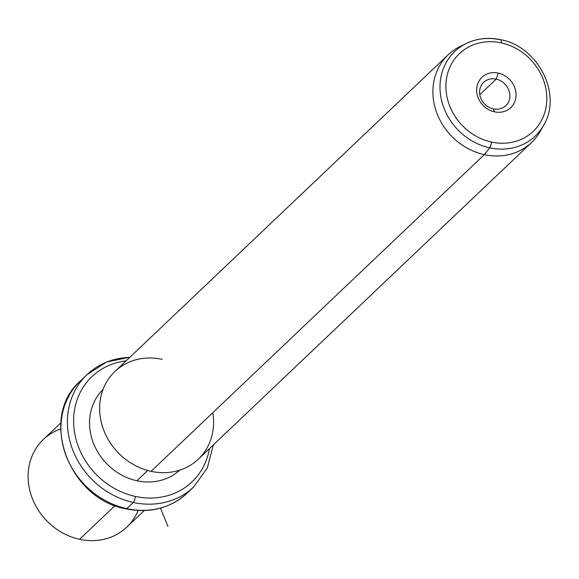 <?xml version="1.0" encoding="UTF-8"?>
<svg xmlns="http://www.w3.org/2000/svg" width="579" height="579" viewBox="0 0 579 579"><rect width="100%" height="100%" fill="white"/><g stroke="black" fill="none" stroke-linecap="round" stroke-linejoin="round"><path stroke-width="0.87" d="M60.629 428.938A60.505 53.623 46.5 0 0 28.95 486.346A60.505 53.623 46.5 0 0 79.576 539.302A60.505 53.623 46.5 0 0 138.142 510.512M144.222 510.584L126.772 527.172A60.505 53.623 -133.5 0 1 79.576 539.302L115.069 505.576L79.576 539.302A60.505 53.623 -133.5 0 1 31.787 497.014A60.505 53.623 -133.5 0 1 43.403 439.447L60.86 422.865M129.732 357.409A77.448 68.633 46.5 0 0 87.009 374.642L80.503 380.823A77.448 68.633 46.5 0 0 65.63 454.508A77.448 68.633 46.5 0 0 126.801 508.637A4.842 1.361 102.3 0 1 126.215 508.89A4.842 1.361 -77.7 0 0 126.801 508.637A77.448 68.633 46.5 0 0 187.205 493.105A77.448 68.633 -133.5 0 1 126.801 508.637A77.448 68.633 -133.5 0 1 65.63 454.508A77.448 68.633 -133.5 0 1 80.503 380.823C38.402 416.837 68.271 499.17 126.215 508.89C150.004 513.544 170.335 508.282 187.205 493.105L193.712 486.925A77.448 68.633 -133.5 0 1 133.308 502.456L126.801 508.637L133.308 502.456A77.448 68.633 46.5 0 0 193.712 486.925L207.311 467.977L213.354 444.889M87.009 374.642A77.448 68.633 46.5 0 0 72.129 448.327A77.448 68.633 46.5 0 0 133.308 502.456A77.448 68.633 -133.5 0 1 72.129 448.327A77.448 68.633 -133.5 0 1 87.009 374.642L106.623 362.027L129.993 357.163M126.084 360.876A72.607 64.349 46.5 0 0 73.757 425.695A72.607 64.349 46.5 0 0 135.37 496.435A4.842 1.361 102.3 0 1 133.308 502.456A4.842 1.361 -77.7 0 0 135.37 496.435A72.607 64.349 46.5 0 0 209.446 448.595A72.607 64.349 -133.5 0 1 135.37 496.435A72.607 64.349 -133.5 0 1 73.757 425.695A72.607 64.349 -133.5 0 1 126.084 360.876M136.912 480.758A55.664 49.331 46.5 0 0 179.707 470.17A55.664 49.331 -133.5 0 1 136.912 480.758L147.717 470.488L136.912 480.758A55.664 49.331 -133.5 0 1 93.103 442.291A55.664 49.331 -133.5 0 1 103.026 389.479A55.664 49.331 46.5 0 0 93.103 442.291A55.664 49.331 46.5 0 0 136.912 480.758M162.127 359.342A60.505 53.623 46.5 0 0 99.892 402.977A60.505 53.623 46.5 0 0 151.105 471.328A60.505 53.623 46.5 0 0 212.819 412.682M531.551 142.506L198.293 459.198A60.505 53.623 -133.5 0 1 151.105 471.328L484.355 154.636A60.505 53.623 46.5 0 0 531.551 142.506A60.505 53.623 46.5 0 0 542.038 127.872M463.338 45.053A60.505 53.623 46.5 0 0 448.189 54.781A60.505 53.623 46.5 0 0 436.566 112.348A60.505 53.623 46.5 0 0 484.355 154.636L151.105 471.328A60.505 53.623 -133.5 0 1 103.308 429.039A60.505 53.623 -133.5 0 1 114.932 371.479L448.189 54.781M489.653 147.811A58.37 51.726 46.5 0 0 543.782 124.97A58.37 51.726 -133.5 0 1 489.653 147.811L484.355 154.636L489.653 147.811A4.842 1.361 -77.7 0 0 491.491 142.043A53.579 47.478 46.5 0 0 546.598 103.402A53.579 47.478 46.5 0 0 501.248 42.882A4.842 1.361 -77.7 0 0 500.654 39.698A4.842 1.361 -77.7 0 0 500.285 39.777A58.37 51.726 46.5 0 0 466.319 43.461A58.37 51.726 46.5 0 0 441.386 99.602A58.37 51.726 46.5 0 0 489.653 147.811A58.37 51.726 -133.5 0 1 441.386 99.602A58.37 51.726 -133.5 0 1 466.319 43.461L460.175 46.465A60.505 53.623 -133.5 0 0 434.322 104.669A60.505 53.623 -133.5 0 0 484.355 154.636A60.505 53.623 -133.5 0 0 540.468 130.955L543.782 124.97C562.477 94.261 537.971 46.356 500.654 39.698A4.842 1.361 102.3 0 1 501.248 42.882A53.579 47.478 46.5 0 0 446.141 81.523A53.579 47.478 46.5 0 0 491.491 142.043A4.842 1.361 102.3 0 1 489.653 147.811M500.285 39.777A4.842 1.361 102.3 0 1 500.654 39.698C488.43 37.121 476.987 38.38 466.319 43.461M491.491 142.043A53.579 47.478 -133.5 0 1 446.141 81.523A53.579 47.478 -133.5 0 1 501.248 42.882A53.579 47.478 -133.5 0 1 546.598 103.402A53.579 47.478 -133.5 0 1 491.491 142.043M498.28 73.099A20.931 18.55 46.5 0 0 476.749 88.189A20.931 18.55 46.5 0 0 494.466 111.834A20.931 18.55 46.5 0 0 515.99 96.736A20.931 18.55 46.5 0 0 498.28 73.099L496.21 79.12A16.089 14.258 46.5 0 0 479.665 90.722A16.089 14.258 46.5 0 0 493.279 108.895L494.466 111.834A20.931 18.55 -133.5 0 1 476.749 88.189A20.931 18.55 -133.5 0 1 498.28 73.099A20.931 18.55 -133.5 0 1 515.99 96.736A20.931 18.55 -133.5 0 1 494.466 111.834L493.279 108.895A16.089 14.258 46.5 0 0 509.824 97.294A16.089 14.258 46.5 0 0 496.21 79.12L498.28 73.099M496.21 79.12L479.803 94.71L496.21 79.12A16.089 14.258 -133.5 0 1 508.919 90.36A16.089 14.258 -133.5 0 1 505.829 105.668A16.089 14.258 -133.5 0 1 493.279 108.895A16.089 14.258 -133.5 0 1 480.57 97.656A16.089 14.258 -133.5 0 1 483.66 82.348A16.089 14.258 -133.5 0 1 496.21 79.12M160.506 508.138L168.004 526.615"/></g></svg>
